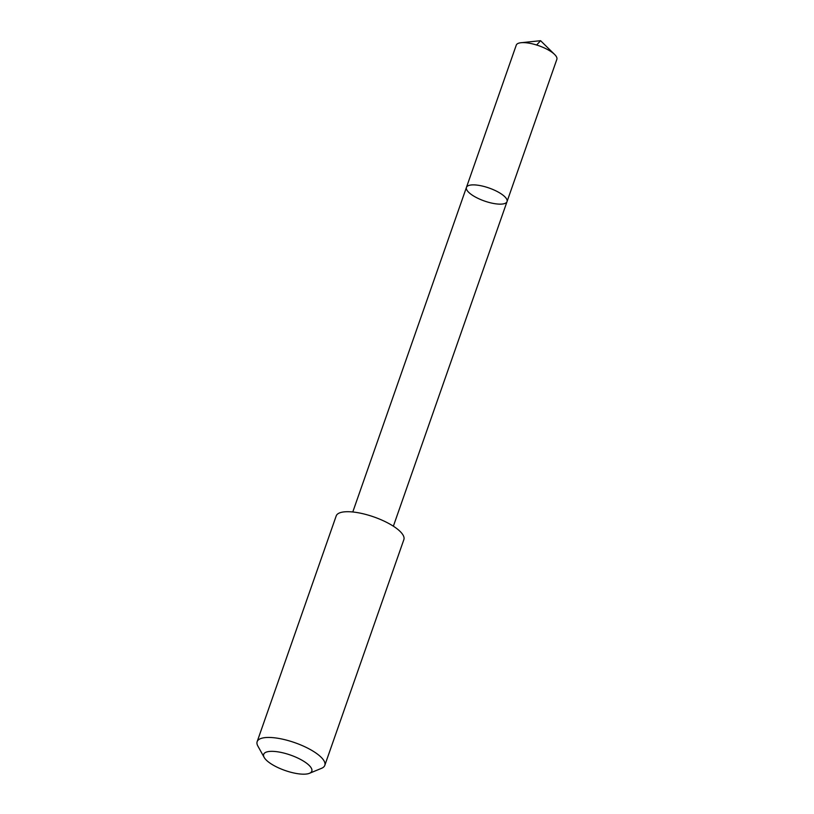 <?xml version="1.0" encoding="UTF-8"?>
<svg xmlns="http://www.w3.org/2000/svg" width="814" height="814" viewBox="0 0 814 814"><rect width="100%" height="100%" fill="white"/><g stroke="black" fill="none" stroke-linecap="round" stroke-linejoin="round"><path stroke-width="1.22" d="M505.077 197.008A21.51 6.899 19.3 0 1 507.03 201.618A21.51 6.899 19.3 0 1 484.452 201.017A21.51 6.899 19.3 0 1 466.442 187.403A21.51 6.899 19.3 0 1 483.251 186.274A21.51 6.899 19.3 0 1 505.077 197.008A21.51 6.899 19.3 0 1 507.03 201.618L556.847 59.361A21.51 6.899 -160.7 0 0 554.904 54.752A21.51 6.899 -160.7 0 0 554.609 54.457A21.51 6.899 -160.7 0 0 521.072 42.715A21.51 6.899 -160.7 0 0 516.259 45.146L466.442 187.403A21.51 6.899 19.3 0 1 483.251 186.274A21.51 6.899 19.3 0 1 505.077 197.008M309.462 773.3L321.53 768.324A35.847 11.488 -160.7 0 0 324.806 765.353L403.856 539.621A35.847 11.488 -160.7 0 0 373.829 516.921A35.847 11.488 -160.7 0 0 336.202 515.923L257.153 741.666A35.847 11.488 -160.7 0 0 257.855 746.031L264.184 757.437A25.499 8.171 -160.7 0 0 265.985 759.788A25.499 8.171 -160.7 0 0 287.708 771.357A25.499 8.171 -160.7 0 0 309.462 773.3A25.499 8.171 -160.7 0 0 290.435 755.046A25.499 8.171 -160.7 0 0 264.184 757.437M324.806 765.353A35.847 11.488 -160.7 0 0 294.78 742.663A35.847 11.488 -160.7 0 0 257.153 741.666M536.619 45.014L540.598 40.7L521.072 42.715M540.598 40.7L554.609 54.457M393.366 526.2L507.03 201.618M352.777 511.986L466.442 187.403"/></g></svg>
